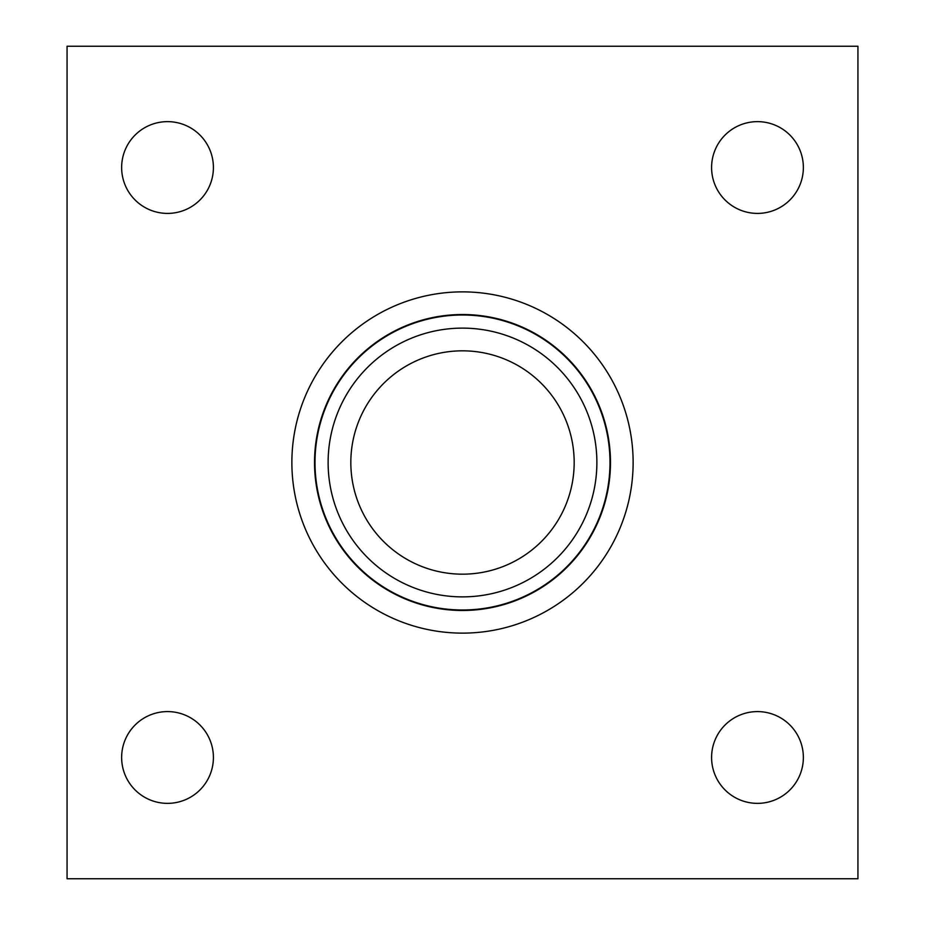 <?xml version="1.0" encoding="UTF-8"?>
<svg xmlns="http://www.w3.org/2000/svg" width="925" height="925" viewBox="0 0 925 925"><rect width="100%" height="100%" fill="white"/><g stroke="black" fill="none" stroke-linecap="round" stroke-linejoin="round"><path stroke-width="1.39" d="M610.477 462.5A147.977 147.977 0 0 0 462.5 314.523A147.977 147.977 0 0 0 314.523 462.5A147.977 147.977 0 0 0 462.5 610.477A147.977 147.977 0 0 0 610.477 462.5M633.128 462.5A170.628 170.628 0 0 0 462.5 291.872A170.628 170.628 0 0 0 291.872 462.5A170.628 170.628 0 0 0 462.5 633.128A170.628 170.628 0 0 0 633.128 462.5M121.638 757.482A45.892 45.892 0 0 1 167.517 711.591A45.892 45.892 0 0 1 213.409 757.482A45.892 45.892 0 0 1 167.517 803.362A45.892 45.892 0 0 1 121.638 757.482M121.638 167.517A45.892 45.892 0 0 1 167.517 121.638A45.892 45.892 0 0 1 213.409 167.517A45.892 45.892 0 0 1 167.517 213.409A45.892 45.892 0 0 1 121.638 167.517M711.591 167.517A45.892 45.892 0 0 1 757.482 121.638A45.892 45.892 0 0 1 803.362 167.517A45.892 45.892 0 0 1 757.482 213.409A45.892 45.892 0 0 1 711.591 167.517M711.591 757.482A45.892 45.892 0 0 1 757.482 711.591A45.892 45.892 0 0 1 803.362 757.482A45.892 45.892 0 0 1 757.482 803.362A45.892 45.892 0 0 1 711.591 757.482M67.062 878.75L67.062 46.25L857.938 46.25L857.938 878.75L67.062 878.75M609.991 462.5A147.491 147.491 0 0 0 462.5 315.009A147.491 147.491 0 0 0 315.009 462.5A147.491 147.491 0 0 0 462.5 609.991A147.491 147.491 0 0 0 609.991 462.5M574.171 462.5A111.671 111.671 0 0 0 462.5 350.829A111.671 111.671 0 0 0 350.829 462.5A111.671 111.671 0 0 0 462.5 574.171A111.671 111.671 0 0 0 574.171 462.5M596.879 462.5A134.379 134.379 0 0 0 462.5 328.121A134.379 134.379 0 0 0 328.121 462.5A134.379 134.379 0 0 0 462.5 596.879A134.379 134.379 0 0 0 596.879 462.5"/></g></svg>
